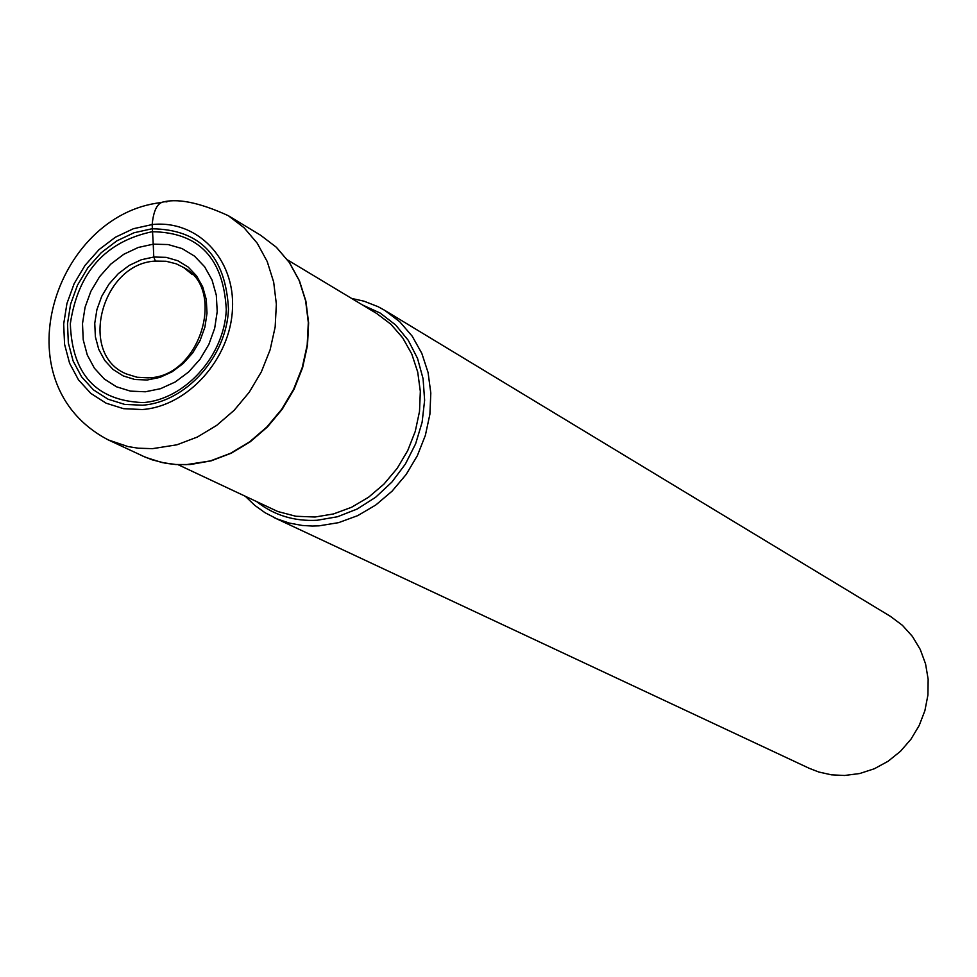 <?xml version="1.0" encoding="UTF-8"?>
<svg xmlns="http://www.w3.org/2000/svg" width="977" height="977" viewBox="0 0 977 977"><rect width="100%" height="100%" fill="white"/><g stroke="black" fill="none" stroke-linecap="round" stroke-linejoin="round"><path stroke-width="1.47" d="M142.508 405.211L124.677 404.405L108.056 399.202L93.474 389.884L81.653 376.939L73.141 361.05L68.353 343.012L67.498 323.705L70.613 304.091L77.513 285.125L87.881 267.722L101.193 252.725L116.825 240.879L134.02 232.758L151.923 228.789C200.175 229.387 225.699 256.194 228.496 309.233C226.542 356.91 185.789 402.194 142.508 405.211M192.249 274.525L183.676 267.527L176.239 263.814L166.078 261.262L155.392 261.091L153.78 257.024L153.23 244.177L168.093 244.543L182.064 248.573L194.46 256.096L204.62 266.733L212.033 279.984L216.308 295.188L217.212 311.553L214.684 328.272L208.834 344.466L199.98 359.304L188.573 372.029L175.201 381.995L160.546 388.687L145.378 391.777L130.454 391.13L116.544 386.807L104.319 379.027L94.403 368.219L87.258 354.92L83.228 339.825L82.495 323.656L85.084 307.218L90.873 291.317L99.556 276.735L110.719 264.169L123.823 254.252L138.233 247.474L153.23 244.177L152.156 224.563C153.731 208.186 158.653 200.627 166.933 201.897M245.606 496.572L254.777 505.353L265.036 512.717L276.894 518.848L289.277 523.061L302.259 525.467L312.274 526.041L319.027 525.846L338.604 522.646L357.741 515.624L375.791 504.999L392.107 491.138L406.127 474.517L417.338 455.709L425.361 435.388L429.892 414.248L430.808 393.035L428.073 372.506L421.808 353.356L412.245 336.247L399.74 321.751L384.73 310.344L378.087 306.693L363.981 301.172L351.598 298.425M384.73 310.344L890.462 616.377L902.394 625.304L912.445 636.454L920.261 649.473L925.561 663.896L928.15 679.259L927.93 695.013L924.901 710.633L919.174 725.557L910.93 739.271L900.464 751.301L888.142 761.23L874.391 768.728L859.699 773.528L844.568 775.482L831.5 774.834L818.836 772.038L809.212 768.301L273.914 517.517M142.276 409.534C187.669 406.408 230.45 358.889 232.477 308.879C235.188 258.795 197.061 219.593 152.156 224.563L133.385 228.728L115.371 237.24L98.982 249.66L85.036 265.378L74.167 283.623L66.937 303.505L63.676 324.059L64.567 344.283L69.575 363.2L78.478 379.858L90.873 393.438L106.151 403.208L123.578 408.679L142.276 409.534M108.3 439.931L127.926 446.55L138.294 448.211L152.51 448.651L176.922 444.804L197.342 437.037L216.65 425.41L234.15 410.303L249.233 392.241L261.36 371.846L270.104 349.839L275.16 327.014L276.357 304.152L273.67 282.06L267.209 261.518L257.22 243.2L244.079 227.751L228.264 215.661C198.661 202.141 176.214 197.794 160.9 202.605C54.614 214.708 -0.659 382.972 108.3 439.931L145.658 457.358L161.95 462.536L175.689 464.49L186.253 464.661L210.373 460.912L230.523 453.304L249.575 441.885L266.843 427.034L281.706 409.265L293.65 389.2L302.235 367.547L307.181 345.064L308.317 322.544L305.618 300.769L299.194 280.509L289.29 262.447L276.271 247.193L260.615 235.237L228.264 215.661M147.234 380.004L159.874 377.415L172.062 371.834L183.188 363.542L192.677 352.953L200.041 340.607L204.901 327.136L207.014 313.226L206.281 299.597L202.727 286.945L196.572 275.893L188.121 267.014L177.802 260.737L166.163 257.354L153.78 257.024L141.262 259.76L129.245 265.402L118.302 273.67L108.984 284.136L101.73 296.312L96.918 309.575L94.757 323.289L95.38 336.784L98.75 349.375L104.734 360.44L113.014 369.44L123.212 375.901L134.814 379.491L147.234 380.004M152.131 231.72C198.868 232.318 223.574 258.294 226.285 309.66C224.38 355.823 184.934 399.666 143.021 402.597C96.332 400.729 72.103 374.423 70.332 323.68C78.038 272.351 105.308 241.698 152.131 231.72M155.392 261.091C101.29 263.472 77.781 355.054 126.705 374.057L137.146 377.269L148.296 377.867M287.556 259.931L376.67 313.483L390.861 324.217L402.707 337.859L411.769 353.992L417.716 372.042L420.33 391.411L419.512 411.427L415.262 431.382L407.727 450.592L397.175 468.362L383.973 484.091L368.598 497.208L351.573 507.271L333.511 513.939L315.046 517.016L295.86 516.259L277.761 511.508L178.046 464.673M257.146 502.019C274.452 515.392 294.456 521.474 317.159 520.265L337.517 516.748L357.216 509.005L375.583 497.305L391.862 482.113L405.394 464.051L415.616 443.827L422.113 422.272L424.629 400.265L423.078 378.697L417.545 358.437L408.264 340.301L395.636 324.975L380.175 313.055L362.528 304.995M260.615 235.237L276.442 247.328L289.546 262.728L299.475 280.887L305.899 301.16L308.61 322.886L307.499 345.321L302.601 367.694L294.089 389.237L282.243 409.204L267.478 426.912L250.32 441.726L231.341 453.157L211.203 460.839L190.588 464.478M183.676 267.527C226.53 288.911 200.224 377.403 148.382 377.818L137.085 377.256L126.705 374.057M189.978 464.527L175.848 464.539L165.467 463.245L152.094 459.813L142.544 455.978"/></g></svg>

